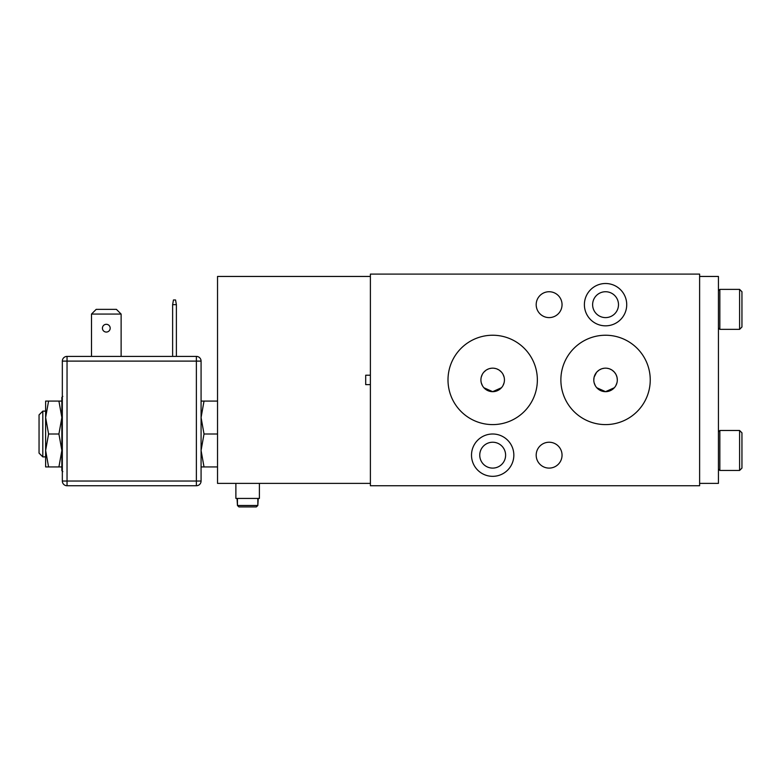 <?xml version="1.0" encoding="UTF-8"?>
<svg xmlns="http://www.w3.org/2000/svg" width="781" height="781" viewBox="0 0 781 781"><rect width="100%" height="100%" fill="white"/><g stroke="black" fill="none" stroke-linecap="round" stroke-linejoin="round"><path stroke-width="1.17" d="M699.62 485.743L699.62 274.092L370.389 274.092L370.389 485.743L699.62 485.743M560.875 379.917A44.683 44.683 0 0 1 605.558 335.234A44.683 44.683 0 0 1 650.241 379.917A44.683 44.683 0 0 1 605.558 424.6A44.683 44.683 0 0 1 560.875 379.917M448.001 379.917A44.683 44.683 0 0 1 492.674 335.234A44.683 44.683 0 0 1 537.357 379.917A44.683 44.683 0 0 1 492.674 424.6A44.683 44.683 0 0 1 448.001 379.917M513.839 455.167A21.165 21.165 0 0 1 492.674 476.332A21.165 21.165 0 0 1 471.509 455.167A21.165 21.165 0 0 1 492.674 434.002A21.165 21.165 0 0 1 513.839 455.167M626.723 304.668A21.165 21.165 0 0 1 605.558 325.833A21.165 21.165 0 0 1 584.393 304.668A21.165 21.165 0 0 1 605.558 283.503A21.165 21.165 0 0 1 626.723 304.668M562.047 455.167A12.935 12.935 0 0 1 549.121 468.102A12.935 12.935 0 0 1 536.186 455.167A12.935 12.935 0 0 1 549.121 442.231A12.935 12.935 0 0 1 562.047 455.167A12.935 12.935 0 0 1 549.121 468.102A12.935 12.935 0 0 1 536.186 455.167M562.047 304.668A12.935 12.935 0 0 1 549.121 317.603A12.935 12.935 0 0 1 536.186 304.668A12.935 12.935 0 0 1 549.121 291.733A12.935 12.935 0 0 1 562.047 304.668A12.935 12.935 0 0 1 549.121 317.603A12.935 12.935 0 0 1 536.186 304.668M593.794 379.917A11.754 11.754 0 0 1 605.558 368.163A11.754 11.754 0 0 1 617.312 379.917A11.754 11.754 0 0 1 605.558 391.671A11.754 11.754 0 0 1 593.794 379.917L594.068 377.428M594.126 377.145L596.499 372.42M596.743 372.127L598.9 370.223M599.232 370.009L601.429 368.905M602.19 368.652L604.162 368.241M606.954 368.241L608.829 368.622M609.688 368.915L611.943 370.048M612.216 370.223L614.364 372.137M614.53 372.322L615.984 374.49M616.063 374.626L616.98 377.145M617.029 377.36L617.312 379.917M616.951 382.817L615.858 385.58M614.344 387.727L605.558 391.671L596.782 387.747M595.278 385.629L594.165 382.817M480.92 379.917A11.754 11.754 0 0 1 492.674 368.163A11.754 11.754 0 0 1 504.438 379.917A11.754 11.754 0 0 1 492.674 391.671A11.754 11.754 0 0 1 480.92 379.917M481.252 377.145L482.248 374.48M483.869 372.137L486.007 370.233M486.514 369.901L488.535 368.915M489.336 368.642L491.278 368.241M494.07 368.241L495.955 368.622M496.804 368.905L498.913 369.95M499.352 370.233L501.5 372.137M503.11 374.49L504.106 377.155M504.077 382.817L502.984 385.58M501.461 387.727L492.684 391.671L483.898 387.747M482.404 385.629L481.281 382.817M505.61 455.167A12.935 12.935 0 0 1 492.674 468.102A12.935 12.935 0 0 1 479.749 455.167A12.935 12.935 0 0 1 492.674 442.231A12.935 12.935 0 0 1 505.61 455.167M618.493 304.668A12.935 12.935 0 0 1 605.558 317.603A12.935 12.935 0 0 1 592.623 304.668A12.935 12.935 0 0 1 605.558 291.733A12.935 12.935 0 0 1 618.493 304.668M370.389 276.445L217.538 276.445L217.538 483.39L370.389 483.39M370.389 384.623L365.693 384.623L365.693 375.212L370.389 375.212M365.693 384.623L365.693 375.212L365.693 384.623M699.62 483.39L718.432 483.39L718.432 276.445L699.62 276.445M217.538 401.083L201.078 401.083M217.538 434.002L204.017 434.002L201.078 417.542L204.017 401.083M217.538 466.931L204.017 466.931L201.078 450.461L204.017 434.002M42.809 411.128L39.05 414.887L39.05 453.126L42.809 456.885L42.809 411.128L45.63 411.128L45.63 417.542L45.63 401.083L61.865 401.083L61.865 417.542L58.917 401.083M201.078 466.931L204.017 466.931M201.078 361.105L67.039 361.105L67.039 485.743A4.706 4.706 0 0 1 62.334 481.037L201.078 481.037L201.078 361.105A4.706 4.706 0 0 0 196.373 356.4L67.039 356.4A4.706 4.706 0 0 0 62.334 361.105L62.334 481.037A4.706 4.706 0 0 0 67.039 485.743L196.373 485.743L196.373 356.4M201.078 481.037A4.706 4.706 0 0 1 196.373 485.743M62.334 361.105L67.039 361.105L67.039 356.4M172.621 356.4L172.621 304.668L173.45 299.963L175.559 299.963L176.389 304.668L176.389 356.4M176.389 304.668L172.621 304.668M106.304 332.062A3.876 3.876 0 0 0 110.189 328.186A3.876 3.876 0 0 0 106.304 324.3A3.876 3.876 0 0 0 102.428 328.186A3.876 3.876 0 0 0 106.304 332.062M91.494 356.4L91.494 314.069L96.19 309.364L116.418 309.364L121.123 314.069L91.494 314.069M121.123 314.069L121.123 356.4M42.809 456.885L45.63 456.885L45.63 450.461L45.63 466.931L61.865 466.931L61.865 409.547M48.578 466.931L45.63 450.461L45.63 417.542L48.578 401.083M58.917 466.931L61.865 450.461L58.917 434.002L61.865 417.542M45.63 450.461L48.578 434.002L58.917 434.002M61.865 466.931L61.865 450.461M48.578 434.002L45.63 417.542M235.882 483.39L235.882 498.434L259.399 498.434L259.399 483.39M257.837 498.913L257.837 505.492L258.218 498.434M256.266 506.908L238.908 506.908L256.363 506.908L257.837 505.492L237.444 505.492L237.053 498.434M237.444 505.492L238.908 506.908L237.444 505.492L237.444 498.913M718.432 450.461L718.432 469.039L719.848 470.455L719.848 430.477L718.432 431.893L718.432 450.461M741.95 459.872L741.95 432.83L739.597 430.477L739.597 470.455L719.848 470.455M741.95 441.06L741.95 468.102L739.597 470.455M718.432 309.364L718.432 327.942L719.848 329.357L719.848 289.38L718.432 290.796L718.432 309.364M741.95 318.775L741.95 291.733L739.597 289.38L739.597 329.357L719.848 329.357M741.95 299.963L741.95 327.005L739.597 329.357M62.802 471.626L61.865 470.689L61.865 397.324L62.802 396.377M739.597 430.477L719.848 430.477M739.597 289.38L719.848 289.38"/></g></svg>
